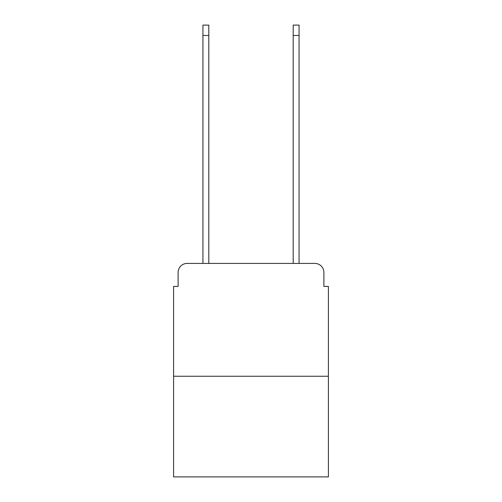 <?xml version="1.0" encoding="UTF-8"?>
<svg xmlns="http://www.w3.org/2000/svg" width="502" height="502" viewBox="0 0 502 502"><rect width="100%" height="100%" fill="white"/><g stroke="black" fill="none" stroke-linecap="round" stroke-linejoin="round"><path stroke-width="0.75" d="M178.11 272.442L178.11 286.429L178.11 272.442A9.03 9.03 0 0 1 187.133 263.412L202.933 263.412L202.933 25.1L208.801 25.1L208.801 263.412L215.797 263.412M328.408 376.249L173.592 376.249L173.592 476.9L328.408 476.9L328.408 286.429L323.89 286.429L323.89 272.442A9.03 9.03 0 0 0 314.867 263.412L187.133 263.412M173.592 376.249L173.592 286.429L178.11 286.429M286.203 263.412L293.199 263.412L293.199 25.1L299.066 25.1L299.066 263.412L314.867 263.412M323.89 286.429L323.89 272.442M202.933 35.479L208.801 35.479M299.066 35.479L293.199 35.479"/></g></svg>

